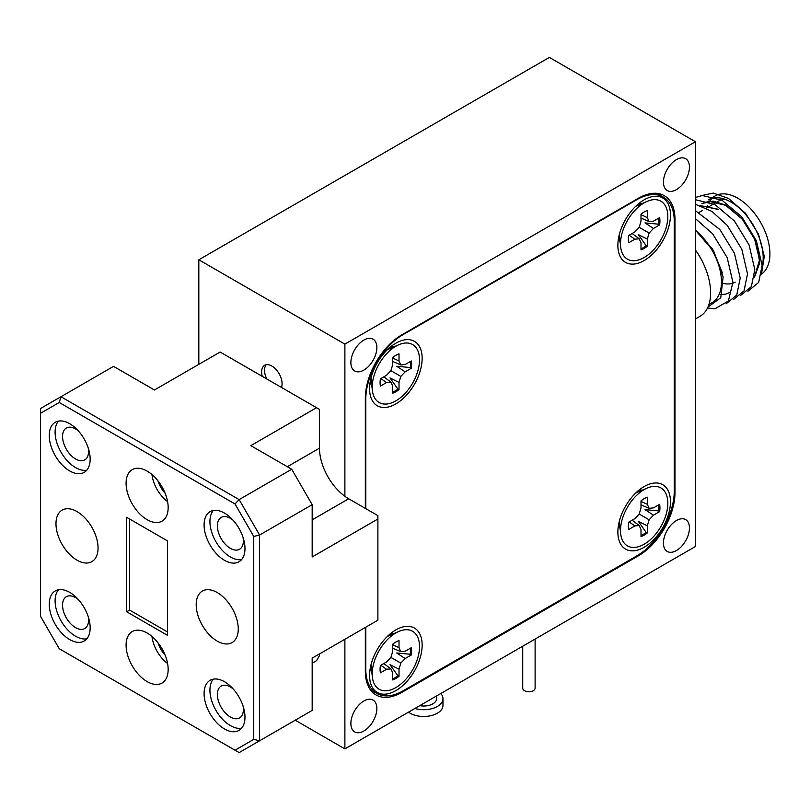 <?xml version="1.0" encoding="UTF-8"?>
<svg xmlns="http://www.w3.org/2000/svg" width="810" height="810" viewBox="0 0 810 810"><rect width="100%" height="100%" fill="white"/><g stroke="black" fill="none" stroke-linecap="round" stroke-linejoin="round"><path stroke-width="1.21" d="M147.126 471.106A29.747 17.172 -120 0 0 132.253 469.638A29.747 17.172 -120 0 0 127.697 493.472A29.747 17.172 -120 0 0 147.126 519.686A29.747 17.172 -120 0 0 162 521.154A29.747 17.172 -120 0 0 166.556 497.32A29.747 17.172 -120 0 0 147.126 471.106M147.126 633.015A29.747 17.172 -120 0 0 132.253 631.547A29.747 17.172 -120 0 0 127.697 655.381A29.747 17.172 -120 0 0 147.126 681.595A29.747 17.172 -120 0 0 162 683.063A29.747 17.172 -120 0 0 166.556 659.229A29.747 17.172 -120 0 0 147.126 633.015M217.232 592.545A29.747 17.172 -120 0 0 202.358 591.067A29.747 17.172 -120 0 0 197.802 614.901A29.747 17.172 -120 0 0 217.232 641.115A29.747 17.172 -120 0 0 232.106 642.583A29.747 17.172 -120 0 0 236.662 618.749A29.747 17.172 -120 0 0 217.232 592.545M77.011 511.586A29.747 17.172 -120 0 0 62.147 510.118A29.747 17.172 -120 0 0 57.581 533.952A29.747 17.172 -120 0 0 77.011 560.166A29.747 17.172 -120 0 0 91.884 561.634A29.747 17.172 -120 0 0 96.451 537.799A29.747 17.172 -120 0 0 77.011 511.586M224.532 513.105A28.917 16.696 -120 0 0 210.073 511.677A28.917 16.696 -120 0 0 205.639 534.843A28.917 16.696 -120 0 0 224.532 560.328A28.917 16.696 -120 0 0 238.99 561.765A28.917 16.696 -120 0 0 243.425 538.589A28.917 16.696 -120 0 0 224.532 513.105M213.293 510.502A28.917 16.696 -120 0 0 212.382 534.154A28.917 16.696 -120 0 0 230.374 556.956A28.917 16.696 -120 0 0 241.613 559.558M69.711 423.721A28.917 16.696 -120 0 0 55.252 422.283A28.917 16.696 -120 0 0 50.817 445.459A28.917 16.696 -120 0 0 69.711 470.944A28.917 16.696 -120 0 0 84.169 472.372A28.917 16.696 -120 0 0 88.604 449.206A28.917 16.696 -120 0 0 69.711 423.721M58.472 421.119A28.917 16.696 -120 0 0 57.55 444.771A28.917 16.696 -120 0 0 75.553 467.572A28.917 16.696 -120 0 0 86.791 470.175M69.711 592.373A28.917 16.696 -120 0 0 55.252 590.946A28.917 16.696 -120 0 0 50.817 614.112A28.917 16.696 -120 0 0 69.711 639.596A28.917 16.696 -120 0 0 84.169 641.034A28.917 16.696 -120 0 0 88.604 617.858A28.917 16.696 -120 0 0 69.711 592.373M58.472 589.771A28.917 16.696 -120 0 0 57.55 613.423A28.917 16.696 -120 0 0 75.553 636.225A28.917 16.696 -120 0 0 86.791 638.827M224.532 681.757A28.917 16.696 -120 0 0 210.073 680.329A28.917 16.696 -120 0 0 205.639 703.505A28.917 16.696 -120 0 0 224.532 728.98A28.917 16.696 -120 0 0 238.99 730.417A28.917 16.696 -120 0 0 243.425 707.241A28.917 16.696 -120 0 0 224.532 681.757M213.293 679.155A28.917 16.696 -120 0 0 212.382 702.807A28.917 16.696 -120 0 0 230.374 725.608A28.917 16.696 -120 0 0 241.613 728.21M233.159 688.946A18.387 10.611 -120 0 0 230.374 686.991A18.387 10.611 -120 0 0 221.181 686.08A18.387 10.611 -120 0 0 218.366 700.812A18.387 10.611 -120 0 0 230.374 717.012A18.387 10.611 -120 0 0 239.568 717.923A18.387 10.611 -120 0 0 243.071 706.117M233.159 520.293A18.387 10.611 -120 0 0 230.374 518.329A18.387 10.611 -120 0 0 221.181 517.428A18.387 10.611 -120 0 0 218.366 532.15A18.387 10.611 -120 0 0 230.374 548.35A18.387 10.611 -120 0 0 239.568 549.261A18.387 10.611 -120 0 0 243.071 537.465M78.337 430.9A18.387 10.611 -120 0 0 75.553 428.946A18.387 10.611 -120 0 0 66.359 428.034A18.387 10.611 -120 0 0 63.544 442.766A18.387 10.611 -120 0 0 75.553 458.966A18.387 10.611 -120 0 0 84.746 459.877A18.387 10.611 -120 0 0 88.249 448.072M78.337 599.562A18.387 10.611 -120 0 0 75.553 597.608A18.387 10.611 -120 0 0 66.359 596.697A18.387 10.611 -120 0 0 63.544 611.428A18.387 10.611 -120 0 0 75.553 627.628A18.387 10.611 -120 0 0 84.746 628.53A18.387 10.611 -120 0 0 88.249 616.734M126.674 611.773L126.674 517.327L167.569 540.938L167.569 635.384L126.674 611.773L129.6 610.082L167.569 632.013M129.6 519.008L129.6 610.082M312.174 504.67L259.585 535.035L259.585 740.785L312.174 710.431L312.174 658.145L377.895 620.207L377.895 515.636L348.685 498.768A41.31 23.854 60 0 1 319.474 448.173L319.474 409.384L220.148 352.046L154.427 389.985L113.532 366.373L60.953 396.738L239.142 499.608L291.721 469.253L312.174 504.67L312.174 556.956L377.895 519.008M235.011 503.972L239.142 499.608L259.585 535.035L253.743 536.433L235.011 503.972L59.241 402.489L40.5 413.313L40.5 616.278L59.241 648.729L235.011 750.212L253.743 739.388L253.743 536.433M40.5 413.313L40.5 408.544L60.953 396.738L59.241 402.489M253.743 739.388L259.585 740.785L239.142 752.591L235.011 750.212M312.174 663.208L316.548 660.676L319.474 655.624L319.474 653.933M316.548 407.693L250.827 445.642L291.721 469.253M151.986 474.579A26.031 15.025 -120 0 0 153.829 482.345A26.031 15.025 -120 0 0 167.589 501.603M158.051 480.958A18.63 10.763 -120 0 0 158.487 482.264A18.63 10.763 -120 0 0 163.063 490.749A18.63 10.763 -120 0 0 165.088 493.148M163.833 490.303L163.063 490.749M151.986 636.488A26.031 15.025 -120 0 0 167.589 663.512M158.051 642.867A18.63 10.763 -120 0 0 162.425 651.766A18.63 10.763 -120 0 0 165.088 655.057M163.357 651.23L162.425 651.766M695.426 318.938L700.012 316.295A51.222 29.575 -120 0 0 695.426 250.027M762.129 266.642A45.441 26.234 -120 0 0 731.065 202.115A45.441 26.234 -120 0 0 708.345 199.857L715.068 195.98A45.441 26.234 60 0 1 737.788 198.227A45.441 26.234 60 0 1 767.181 237.32A45.441 26.234 60 0 1 761.532 274.043M700.427 195.807L713.256 193.074L728.473 198.42L745.564 213.314L758.514 234.252L764.296 256.335L761.481 274.155M717.407 201.781L718.166 201.346A39.244 22.66 60 0 1 725.638 199.513M722.378 272.869L712.699 249.176L695.426 230.07M708.942 304.459L712.051 302.667A45.441 26.234 -120 0 0 720.161 270.641A45.441 26.234 -120 0 0 696.134 230.982L713.904 251.647L723.117 276.909L720.758 297.756L707.97 307.031M754.292 277.688L759.821 262.713L755.851 241.319L743.367 219.966L725.881 205.102L713.124 201.093L701.966 203.543L708.912 201.315L725.588 205.274L742.264 219.166L754.637 239.193L759.547 259.878L754.323 277.536M720.779 294.516L725.284 294.202M725.446 294.172L729.425 292.633M706.705 207.957A45.441 26.234 60 0 1 707.413 205.7M709.185 201.913A45.441 26.234 60 0 1 709.59 201.255M709.692 201.103A45.441 26.234 60 0 1 711.96 198.349M718.581 209.324L700.387 205.598M718.288 209.486L700.599 205.669M658.743 218.133A22.305 12.879 -60 0 1 658.874 220.472A22.305 12.879 -60 0 1 658.581 224.178L645.023 222.912L653.467 228.46L659.613 224.907A22.305 12.879 120 0 0 659.613 217.627L653.467 221.17L649.114 221.606L647.322 217.627L647.322 210.519A22.305 12.879 120 0 0 641.004 214.164L641.004 221.262L639.201 227.327L634.858 231.923L628.702 235.467A22.305 12.879 120 0 0 628.388 239.294A22.305 12.879 120 0 0 628.702 242.757L634.858 239.203L639.201 238.778L641.004 242.757L641.004 249.855A22.305 12.879 120 0 0 647.322 246.22L647.322 239.112L649.114 233.047L653.467 228.46M667.825 216.533A33.463 19.318 -60 0 1 645.621 256.618A33.463 19.318 -60 0 1 620.683 247.111A33.463 19.318 -60 0 1 620.5 243.85A33.463 19.318 -60 0 1 647.079 201.396A33.463 19.318 -60 0 1 667.825 216.533M410.437 361.483A22.305 12.879 -60 0 1 410.579 363.822A22.305 12.879 -60 0 1 410.275 367.537L396.718 366.262L405.162 371.82L411.318 368.267A22.305 12.879 120 0 0 411.318 360.976L405.162 364.53L400.818 364.956L399.016 360.976L399.016 353.879A22.305 12.879 120 0 0 392.708 357.524L392.708 364.621L390.906 370.686L386.552 375.273L380.406 378.827A22.305 12.879 120 0 0 380.082 382.654A22.305 12.879 120 0 0 380.406 386.107L386.552 382.563L390.906 382.128L392.708 386.107L392.708 393.214A22.305 12.879 120 0 0 399.016 389.569L399.016 382.472L400.818 376.407L405.162 371.82M419.519 359.883A33.463 19.318 -60 0 1 397.325 399.968A33.463 19.318 -60 0 1 372.377 390.46A33.463 19.318 -60 0 1 372.205 387.21A33.463 19.318 -60 0 1 398.773 344.746A33.463 19.318 -60 0 1 419.519 359.883M410.437 648.202A22.305 12.879 -60 0 1 410.579 650.541A22.305 12.879 -60 0 1 410.275 654.247L396.718 652.981L405.162 658.53L411.318 654.976A22.305 12.879 120 0 0 411.318 647.696L405.162 651.24L400.818 651.675L399.016 647.696L399.016 640.588A22.305 12.879 120 0 0 392.708 644.233L392.708 651.331L390.906 657.396L386.552 661.993L380.406 665.537A22.305 12.879 120 0 0 380.082 669.364A22.305 12.879 120 0 0 380.406 672.826L386.552 669.273L390.906 668.847L392.708 672.826L392.708 679.924A22.305 12.879 120 0 0 399.016 676.279L399.016 669.181L400.818 663.117L405.162 658.53M419.519 646.603A33.463 19.318 -60 0 1 397.325 686.688A33.463 19.318 -60 0 1 372.377 677.18A33.463 19.318 -60 0 1 372.205 673.92A33.463 19.318 -60 0 1 398.773 631.466A33.463 19.318 -60 0 1 419.519 646.603M658.743 504.843A22.305 12.879 -60 0 1 658.874 507.181A22.305 12.879 -60 0 1 658.581 510.897L645.023 509.622L653.467 515.17L659.613 511.626A22.305 12.879 120 0 0 659.613 504.336L653.467 507.89L649.114 508.315L647.322 504.336L647.322 497.239A22.305 12.879 120 0 0 641.004 500.874L641.004 507.981L639.201 514.046L634.858 518.633L628.702 522.187A22.305 12.879 120 0 0 628.388 526.014A22.305 12.879 120 0 0 628.702 529.467L634.858 525.923L639.201 525.487L641.004 529.467L641.004 536.574A22.305 12.879 120 0 0 647.322 532.929L647.322 525.832L649.114 519.767L653.467 515.17M667.825 503.243A33.463 19.318 -60 0 1 645.621 543.328A33.463 19.318 -60 0 1 620.683 533.82A33.463 19.318 -60 0 1 620.5 530.56A33.463 19.318 -60 0 1 647.079 488.106A33.463 19.318 -60 0 1 667.825 503.243M644.163 547.266A37.179 21.465 120 0 0 670.407 503.628A37.179 21.465 120 0 0 647.403 484.906A37.179 21.465 120 0 0 644.163 486.547A37.179 21.465 120 0 0 618.071 535.704A37.179 21.465 120 0 0 644.163 547.266M641.996 490.313A22.002 12.697 120 0 0 639.495 489.716M640.224 491.083A22.002 12.697 120 0 0 639.475 489.746M395.857 403.906A37.179 21.465 120 0 0 422.101 360.268A37.179 21.465 120 0 0 399.097 341.547A37.179 21.465 120 0 0 395.857 343.187A37.179 21.465 120 0 0 369.775 392.344A37.179 21.465 120 0 0 395.857 403.906M393.69 346.953A22.002 12.697 120 0 0 391.2 346.366A22.002 12.697 120 0 1 391.929 347.723M395.857 690.616A37.179 21.465 120 0 0 422.101 646.977A37.179 21.465 120 0 0 399.097 628.266A37.179 21.465 120 0 0 395.857 629.896A37.179 21.465 120 0 0 369.775 679.063A37.179 21.465 120 0 0 395.857 690.616M393.69 633.673A22.002 12.697 120 0 0 391.2 633.076M391.929 634.433A22.002 12.697 120 0 0 391.169 633.096M644.163 260.547A37.179 21.465 120 0 0 670.407 216.908A37.179 21.465 120 0 0 647.403 198.197A37.179 21.465 120 0 0 644.163 199.827A37.179 21.465 120 0 0 618.071 248.994A37.179 21.465 120 0 0 644.163 260.547M641.996 203.604A22.002 12.697 120 0 0 639.495 203.006A22.002 12.697 120 0 1 640.224 204.363M676.441 550.547A18.387 10.611 120 0 0 688.449 534.347A18.387 10.611 120 0 0 685.635 519.615A18.387 10.611 120 0 0 676.441 520.526A18.387 10.611 120 0 0 664.433 536.726A18.387 10.611 120 0 0 667.248 551.458A18.387 10.611 120 0 0 676.441 550.547M363.872 370.089A18.387 10.611 120 0 0 375.88 353.889A18.387 10.611 120 0 0 373.066 339.157A18.387 10.611 120 0 0 363.872 340.068A18.387 10.611 120 0 0 351.864 356.268A18.387 10.611 120 0 0 354.679 371A18.387 10.611 120 0 0 363.872 370.089M363.872 731.005A18.387 10.611 120 0 0 375.88 714.805A18.387 10.611 120 0 0 373.066 700.083A18.387 10.611 120 0 0 363.872 700.984A18.387 10.611 120 0 0 351.864 717.184A18.387 10.611 120 0 0 354.679 731.916A18.387 10.611 120 0 0 363.872 731.005M676.441 189.631A18.387 10.611 120 0 0 688.449 173.431A18.387 10.611 120 0 0 685.635 158.699A18.387 10.611 120 0 0 676.441 159.61A18.387 10.611 120 0 0 664.433 175.81A18.387 10.611 120 0 0 667.248 190.542A18.387 10.611 120 0 0 676.441 189.631M281.465 387.443A14.458 8.343 -120 0 0 271.856 366.039A14.458 8.343 -120 0 0 264.627 365.32A14.458 8.343 -120 0 0 262.258 376.346M266.237 364.743A14.458 8.343 -120 0 0 266.824 378.989M535.116 639.06L535.116 688.176A6.196 3.574 180 0 1 526.53 691.477A6.196 3.574 180 0 1 522.723 688.176L522.723 646.218M344.888 639.262L344.888 748.885L695.426 546.507L695.426 141.73L344.888 344.118L198.825 259.787L198.825 364.358M344.888 748.885L295.225 720.212M344.888 344.118L344.888 496.297M695.426 141.73L549.372 57.409L198.825 259.787M674.244 492.105L674.983 492.531L674.983 219.307L674.193 218.852M674.983 492.531A51.637 29.818 -60 0 1 638.462 555.781L637.723 555.356M401.061 691.932L401.851 692.388L638.462 555.781M401.851 692.388A51.637 29.818 -60 0 1 376.032 694.95A51.637 29.818 -60 0 1 365.34 671.308L365.34 627.456M674.983 219.307A51.637 29.818 -60 0 0 664.281 195.676A51.637 29.818 -60 0 0 638.462 198.227L401.851 334.834A51.637 29.818 -60 0 0 365.34 398.085L365.34 508.386M436.57 695.952L436.57 698.625A12.808 7.391 180 0 1 419.772 705.652M440.802 693.512A19.207 11.087 180 0 1 442.969 698.625A19.207 11.087 180 0 1 414.892 708.466M442.969 698.625L442.969 705.378A19.207 11.087 180 0 1 429.948 715.878A19.207 11.087 180 0 1 408.534 712.142M365.776 627.203L365.776 669.202A52.883 30.527 120 0 0 376.721 693.4A52.883 30.527 120 0 0 403.167 690.788L636.862 555.862A52.883 30.527 120 0 0 674.254 491.103L674.254 221.251A52.883 30.527 120 0 0 663.299 197.043A52.883 30.527 120 0 0 636.862 199.665L403.167 334.581A52.883 30.527 120 0 0 365.776 399.35L365.776 508.639M618.293 239.74A22.002 12.697 120 0 0 620.045 241.603M618.293 239.709A22.002 12.697 120 0 0 619.832 239.689M369.988 669.809A22.002 12.697 120 0 0 371.75 671.672M369.998 669.779A22.002 12.697 120 0 0 371.527 669.759M369.988 383.1A22.002 12.697 120 0 0 371.75 384.963M369.998 383.059A22.002 12.697 120 0 0 371.527 383.049M618.293 526.46A22.002 12.697 120 0 0 620.045 528.322M618.293 526.419A22.002 12.697 120 0 0 619.832 526.409M647.322 525.832L638.29 521.286L646.167 532.393L647.322 532.929M646.167 532.393A22.305 12.879 -60 0 1 641.004 535.552M632.114 520.222L639.201 525.487M629.157 521.923L634.858 525.923M658.581 510.897L659.613 511.626M639.201 514.046L649.114 519.767M641.004 501.4L647.322 504.336M641.004 504.812L649.114 508.315M399.016 669.181L389.985 664.645L397.862 675.753L399.016 676.279M397.862 675.753A22.305 12.879 -60 0 1 392.708 678.912M383.808 663.572L390.906 668.847M380.852 665.283L386.552 669.273M410.275 654.247L411.318 654.976M390.906 657.396L400.818 663.117M392.708 644.75L399.016 647.696M392.708 648.162L400.818 651.675M399.016 382.472L389.985 377.926L397.862 389.033L399.016 389.569M397.862 389.033A22.305 12.879 -60 0 1 392.708 392.202M383.808 376.863L390.906 382.128M380.852 378.564L386.552 382.563M410.275 367.537L411.318 368.267M390.906 370.686L400.818 376.407M392.708 358.04L399.016 360.976M392.708 361.452L400.818 364.956M647.322 239.112L638.29 234.576L646.167 245.683L647.322 246.22M646.167 245.683A22.305 12.879 -60 0 1 641.004 248.842M632.114 233.503L639.201 238.778M629.157 235.214L634.858 239.203M658.581 224.178L659.613 224.907M639.201 227.327L649.114 233.047M641.004 214.68L647.322 217.627M641.004 218.103L649.114 221.606M747.924 291.246L758.666 282.396L762.119 265.407L756.388 240.742L741.798 216.877L722.085 200.283L702.371 195.524L695.426 197.458M740.624 295.458L751.366 286.608L754.809 269.619L749.088 244.954L734.488 221.09L715.007 204.626L695.426 199.706M733.313 299.68L744.066 290.83L747.508 273.841L741.778 249.176L727.188 225.302L711.858 211.359L695.426 204.302M726.013 303.892L736.766 295.042L740.208 278.053L734.478 253.388L719.887 229.524L695.426 210.681M707.495 308.043L715.017 308.742L728.392 301.016L732.898 282.265L727.178 257.61L712.587 233.736L695.426 218.629M735.207 282.143A39.244 22.66 60 0 1 730.144 283.844M729.871 283.875A39.244 22.66 60 0 1 723.634 283.47M287.337 466.722L319.474 448.173M312.174 519.848L348.685 498.768M695.426 250.006A45.441 26.234 60 0 1 704.244 265.477M699.091 212.362L702.503 210.387M706.391 208.15L709.813 206.175M710.107 206.003L717.113 201.953M619.265 234.789L620.683 247.111M618.951 236.145L619.458 236.439M370.97 378.149L372.377 390.46M370.646 379.495L371.162 379.799M370.97 664.858L372.377 677.18M370.646 666.215L371.162 666.508M619.265 521.508L620.683 533.82M618.951 522.855L619.458 523.149M663.299 197.043L656.91 193.357M376.721 693.4L370.332 689.715M636.711 492.095L637.227 492.389M635.698 493.047L647.079 488.106M388.415 635.445L388.921 635.739M387.403 636.397L398.773 631.466M388.415 348.735L388.921 349.029M387.403 349.687L398.773 344.746M636.711 205.375L637.227 205.669M635.698 206.327L647.079 201.396"/></g></svg>
